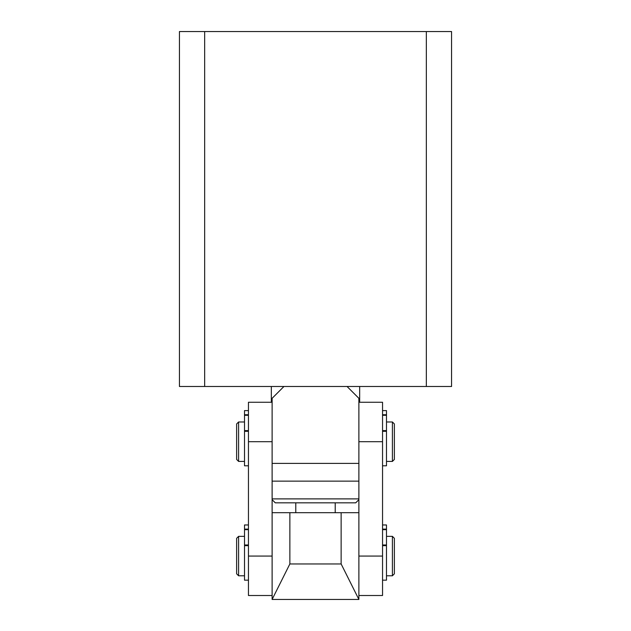 <?xml version="1.0" encoding="UTF-8"?>
<svg xmlns="http://www.w3.org/2000/svg" width="631" height="631" viewBox="0 0 631 631"><rect width="100%" height="100%" fill="white"/><g stroke="black" fill="none" stroke-linecap="round" stroke-linejoin="round"><path stroke-width="0.95" d="M204.657 31.55L179.441 31.55L179.441 386.487L204.657 386.487L204.657 31.55L451.559 31.55L451.559 386.487L426.343 386.487L426.343 31.55M204.657 386.487L283.95 386.487L272.119 398.319L272.119 463.391L358.881 463.391L358.881 398.319L347.05 386.487L426.343 386.487M358.881 499.673L355.726 502.828L275.274 502.828L272.119 499.673M272.119 498.884L358.881 498.884M295.781 512.688L295.781 502.828M335.219 512.688L335.219 502.828M358.881 595.506L382.544 595.506L382.544 402.262L358.881 402.262M289.866 563.956L289.866 512.688L272.119 512.688L272.119 599.45L289.866 563.956L341.134 563.956L358.881 599.45L358.881 441.7L382.544 441.7M341.134 563.956L341.134 512.688L289.866 512.688M358.881 512.688L341.134 512.688M272.119 599.45L358.881 599.45M238.597 575.787L236.625 573.816L236.625 538.322L238.597 536.35L238.597 575.787L244.512 575.787M392.403 536.35L394.375 538.322L394.375 573.816L392.403 575.787L392.403 536.35L386.487 536.35M238.597 461.419L236.625 459.447L236.625 423.953L238.597 421.981L238.597 461.419L244.512 461.419M394.375 423.953L394.375 459.447L392.403 461.419L392.403 421.981L394.375 423.953M272.119 595.506L248.456 595.506L248.456 402.262L272.119 402.262M248.456 441.7L272.119 441.7L272.119 512.688M382.544 524.968L386.487 524.968L386.487 580.165L382.544 580.165M386.487 410.6L382.544 410.6L386.487 410.6L386.487 465.796L382.544 465.796M248.456 431.304L244.512 431.304L244.512 465.796L248.456 465.796M244.512 410.6L248.456 410.6L244.512 410.6L244.512 414.748L248.456 414.748M248.456 415.293L244.512 415.293L244.512 430.618L248.456 430.618M244.512 431.304L244.512 430.618M244.512 415.293L244.512 414.748M248.456 545.673L244.512 545.673L244.512 580.165L248.456 580.165M248.456 524.968L244.512 524.968L244.512 529.117L248.456 529.117M248.456 529.661L244.512 529.661L244.512 544.987L248.456 544.987M244.512 545.673L244.512 544.987M244.512 529.661L244.512 529.117M347.05 386.487L283.95 386.487M358.881 481.137L272.119 481.137M358.881 556.069L382.544 556.069M272.119 556.069L248.456 556.069M386.487 545.673L382.544 545.673M382.544 529.117L386.487 529.117M382.544 544.987L386.487 544.987M386.487 529.661L382.544 529.661M386.487 431.304L382.544 431.304M382.544 414.748L386.487 414.748M382.544 430.618L386.487 430.618M386.487 415.293L382.544 415.293M271.33 402.262L271.33 386.487M359.67 402.262L359.67 386.487M386.487 575.787L392.403 575.787M238.597 536.35L244.512 536.35M386.487 421.981L392.403 421.981M238.597 421.981L244.512 421.981M386.487 461.419L392.403 461.419"/></g></svg>
